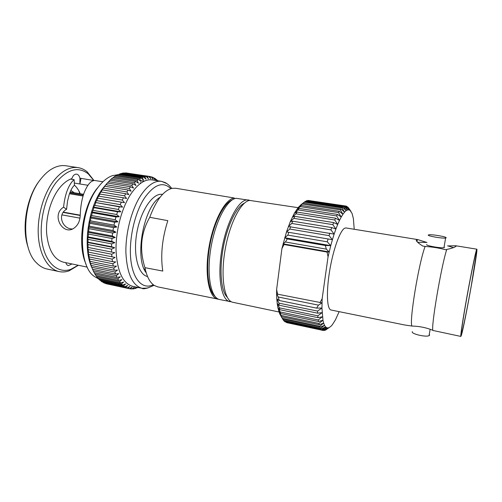 <?xml version="1.0" encoding="UTF-8"?>
<svg xmlns="http://www.w3.org/2000/svg" width="502" height="502" viewBox="0 0 502 502"><rect width="100%" height="100%" fill="white"/><g stroke="black" fill="none" stroke-linecap="round" stroke-linejoin="round"><path stroke-width="0.75" d="M63.384 212.151L80.226 215.17M74.315 183.073L79.906 183.977L79.912 178.185C79.31 175.825 78.23 174.483 76.674 174.156C75.394 173.993 74.189 174.633 73.047 176.089L71.491 179.245M79.944 178.185L94.043 180.551M102.916 181.787L95.229 180.569C91.308 180.074 87.605 184.171 84.11 192.868C81.807 199.106 80.508 206.711 80.213 215.678C79.887 221.608 77.553 225.938 73.21 228.68C62.468 235.105 51.053 214.856 63.578 207.175C64.25 200.562 65.524 194.858 67.394 190.082C69.395 185.112 71.642 181.642 74.139 179.672L70.562 179.101L71.692 178.674M87.31 267.133L63.453 262.188C54.034 259.578 48.43 250.027 46.655 233.524C45.556 217.887 50.646 199.583 59.004 188.683C62.982 183.55 67.205 180.212 71.667 178.668M72.589 228.975C62.53 229.37 56.789 214.442 66.571 209.315L67.525 201.202L69.238 194.425C70.782 189.994 72.514 186.926 74.434 185.213L74.139 179.672M126.837 191.94L128.813 194.688L125.726 193.709L102.295 189.888L101.636 190.245L103.431 188.143L126.837 191.94L128.123 190.02L104.761 186.261L104.04 186.844L109.988 180.224L133.174 183.87L135.998 185.47L134.392 182.684L135.785 181.454L112.693 177.859L111.249 179.063L134.392 182.684M103.431 188.143L104.761 186.261M78.362 265.276L69.107 270.842C65.737 272.021 62.411 272.272 59.142 271.595C48.387 269.373 39.702 255.512 38.359 236.053C37.004 216.613 43.442 193.885 53.877 180.551C61.809 170.818 69.897 166.513 78.149 167.643C81.45 168.17 84.468 169.582 87.204 171.879L93.993 180.544M78.149 167.643L65.944 165.779C62.185 165.202 58.301 165.823 54.304 167.643C49.698 169.776 45.343 173.397 41.233 178.499C22.414 200.493 20.375 248.49 36.834 263.161C39.934 266.273 43.341 268.231 47.062 269.022L59.142 271.595M92.042 267.949C82.491 249.08 87.593 208.738 102.27 189.072L107.121 183.211M117.587 174.759L112.536 175.618C107.271 177.394 102.213 181.617 97.375 188.275C78.764 212.49 77.421 265.125 94.119 276.307L98.706 278.961M110.082 180.243L111.249 179.063M112.925 177.896L115.422 175.945L138.408 179.496L141.018 181.435L139.638 178.737L141.031 178.003L118.158 174.495L116.702 175.211L139.638 178.737M115.805 176.001L116.702 175.211M118.704 174.577L120.869 173.51L143.622 176.986L146.013 179.201L144.821 176.673L146.17 176.44L123.536 172.995L122.124 173.209L144.821 176.673M121.591 173.623L122.124 173.209M124.446 173.134L126.134 172.939L148.648 176.359L150.801 178.775L149.778 176.478L151.039 176.742L153.072 179.227L152.125 177.068L153.323 177.564L155.237 180.111L154.352 178.097L155.488 178.825L156.731 180.601M127.257 173.108L149.778 176.478M147.858 288.041L141.991 288.299L132.672 286.322C122.864 283.473 117.324 271.651 116.062 250.856C115.516 231.083 121.722 207.665 131.047 193.753C138.119 183.575 145.153 178.957 152.131 179.898L161.55 181.341L166.946 183.663M157.684 180.745L156.455 179.553L156.944 180.632M124.76 172.914L148.648 176.359M147.343 176.346L148.441 178.762L146.17 176.44M119.432 173.974L142.248 177.47L143.622 176.986M142.248 177.47L143.528 180.092L141.031 178.003M113.967 176.905L137.008 180.482L138.408 179.496M137.008 180.482L138.502 183.23L135.785 181.454M108.57 181.668L131.806 185.345L133.174 183.87M131.806 185.345L133.532 188.137L130.614 186.731L107.34 183.035M105.953 184.698L129.278 188.432L130.614 186.731M129.278 188.432L131.129 191.218L128.123 190.02M86.074 264.247C77.226 245.792 82.228 208.066 96.189 189.518L100.739 184.052M93.83 180.519L88.245 173.855C78.299 166.218 67.632 169.048 56.243 182.345C44.628 197.179 38.522 223.967 42.337 243.878C46.09 263.864 58.477 273.772 70.782 269.361L78.186 265.238M147.563 276.546C138.533 274.726 133.149 255.901 136.55 234.447C139.857 212.98 151.064 194.958 160.552 194.274L162.604 194.305M160.025 197.324C143.622 206.642 134.178 258.292 146.22 272.812M217.774 299.142C209.014 297.711 204.433 274.989 208.813 248.239C213.093 221.489 225.065 198.917 234.29 198.008L175.7 188.244L172.167 188.332C163.646 190.471 156.172 200.135 149.753 217.316C140.849 232.859 139.242 249.645 144.946 267.673C146.822 276.753 149.972 282.701 154.396 285.519L157.672 286.849L218.721 299.267M144.946 267.673L162.78 271.061C160.42 255.468 162.102 238.663 167.819 220.654L149.753 217.316M232.344 199.834C223.992 202.883 214.04 222.336 209.842 245.44C205.594 268.532 208.01 290.25 214.743 296.061M249.977 200.367L236.185 198.309C227.011 199.225 215.082 221.821 210.796 248.597C206.41 275.372 210.928 298.106 219.638 299.537L231.428 301.802M248.49 199.928L246.595 199.934C237.722 200.907 226.025 223.685 221.689 250.611C217.259 277.531 221.476 300.322 229.885 301.683M244.367 203.197C236.567 206.529 227.274 225.523 223.208 247.881C219.098 270.233 221.068 291.292 227.18 297.165M298.069 207.671L249.632 200.411C240.91 201.402 229.376 223.898 224.959 250.674C220.453 277.443 224.369 300.416 232.552 302.235L278.993 311.987M471.252 285.902C467.826 305.21 463.666 326.093 462.047 331.954C460.108 339.321 462.035 324.656 466.327 300.529C471.673 270.239 477.458 243.602 476.342 253.774L471.252 285.902M412.362 331.659C410.561 333.723 425.878 337.426 429.059 335.662L429.605 335.211L429.292 334.307M426.744 244.537C425.081 245.547 440.894 248.434 443.975 247.655L444.483 247.448L444.094 246.94M446.115 237.835L445.607 238.017C442.538 238.682 426.669 235.89 428.319 234.999L428.796 234.836C431.758 234.177 447.389 236.869 446.115 237.835M461.394 335.211L460.874 336.428C460.24 336.616 463.001 318.368 467.149 295.471C471.29 272.586 475.601 251.797 476.618 249.5L476.831 249.18C478.387 248.377 464.601 325.07 461.394 335.211M453.488 247.599L447.979 245.924L455.722 245.754L456.167 246.175L454.931 246.99C453.268 247.831 450.545 248.653 446.755 249.45C441.233 266.079 430.703 328.314 432.969 330.467L460.874 336.428M411.998 326.062C408.942 322.73 418.655 263.243 425.119 246.438L422.766 246.049C417.796 242.88 415.669 240.765 416.384 239.711L417.796 239.598L346.047 227.946L344.943 228.103C340.412 229.696 333.372 248.678 329.77 270.158C326.112 291.649 326.909 309.445 331.044 310.004L404.581 324.97L411.998 326.062C419.214 326.231 425.966 327.561 432.26 330.059L432.969 330.467M417.796 239.598L426.976 242.497M425.119 246.438C432.448 246.928 439.375 248.044 445.901 249.801L446.755 249.45M447.552 245.854L447.979 245.924M417.608 242.259L426.556 242.428M318.494 305.147L278.29 297.015L279.281 300.522L316.567 308.128L318.494 305.147L321.989 302.85L277.575 294.172L276.615 289.61L281.911 248.597L284.007 244.512L327.084 252.073L328.057 256.804L322.158 298.671L319.969 302.7M285.431 242.002L326.35 249.136L325.327 245.497L287.301 238.933L285.431 242.002L283.059 243.846L329.174 251.929L326.35 249.136M304.306 202.124L305.134 201.528L342.747 207.263L346.116 210.721L344.567 212.151L342.044 207.897L304.306 202.124L300.309 205.299L303.17 203.128L341.065 208.945L344.567 212.151L342.935 214.254L340.318 209.88L302.304 204.025L298.376 207.307L301.125 205.431L339.289 211.336L342.935 214.254L341.234 217.021L338.511 212.572L300.234 206.623L296.381 209.955L299.029 208.412L337.451 214.423L341.234 217.021L339.477 220.422L336.647 215.954L298.125 209.892L294.36 213.237L296.908 212.064L335.562 218.188L339.477 220.422L337.695 224.438L334.752 219.995L295.998 213.814L292.34 217.121L294.781 216.343L333.654 222.587L337.695 224.438L335.907 229.025L332.839 224.651L293.877 218.351L290.332 221.564L292.685 221.206L331.747 227.582L335.907 229.025L334.137 234.133L330.937 229.885L291.8 223.453L288.38 226.521L334.137 234.133L332.412 239.699L329.074 235.633L289.792 229.056L286.498 231.937L332.412 239.699L330.749 245.66L327.279 241.82L287.878 235.099L284.716 237.735L330.749 245.66L328.057 256.804M281.911 248.597L286.498 231.937L332.412 239.699M322.968 320.245L318.519 321.518L280.593 313.537L278.679 310.976L281.145 315.451L318.914 323.432L322.968 320.245L323.671 323.106L319.247 324.712L281.603 316.737L279.696 313.838L282.262 318.262L319.736 326.231L323.671 323.106L324.537 325.309L320.144 327.216L282.789 319.259L279.696 313.838L277.851 307.494L280.229 311.974L318.268 319.95L322.435 316.756L317.986 317.666L279.79 309.696L277.851 307.494L277.217 303.434L279.514 307.864L317.816 315.821L322.096 312.664L317.647 313.179L279.2 305.241L277.217 303.434L276.803 298.828L279.018 303.164L317.565 311.083L321.945 308.015L322.968 320.245M320.734 328.339L324.537 325.309L325.547 326.852L321.205 329.023L284.145 321.098L283.548 320.395L320.734 328.339L321.205 329.023M282.852 319.272L283.548 320.395M321.882 329.745L325.547 326.852L326.695 327.731L322.409 330.128L284.992 321.845L322.409 330.128M284.552 321.186L284.992 321.845M325.296 327.429L327.957 327.944L323.288 330.473L326.695 327.731M286.435 322.422L323.162 330.441M324.556 330.454L327.957 327.944L329.325 327.517L325.183 330.253L324.047 330.347M325.93 329.764L330.768 326.469L332.28 324.819L335.43 319.856L339.151 311.654M347.039 209.886L347.553 209.962L345.181 206.058L308.021 200.417L345.784 206.027L348.877 209.867L346.562 206.19L350.076 210.42L348.288 207.546L350.954 211.355M347.798 207L347.484 206.95M346.562 206.19L345.822 206.077M306.22 200.925L307.004 200.624L344.328 206.297L347.553 209.962L346.116 210.721L343.669 206.623L306.22 200.925L305.36 201.559M308.021 200.417L307.594 200.712M343.669 206.623L344.328 206.297M286.498 231.937L290.332 221.564L294.36 213.237L298.376 207.307L301.288 204.515M286.56 322.604L323.288 330.473M279.018 303.164L279.2 305.241M279.514 307.864L279.79 309.696M282.262 318.262L282.789 319.259M280.229 311.974L280.593 313.537M281.145 315.451L281.603 316.737M292.685 221.206L291.8 223.453M294.781 216.343L293.877 218.351M288.688 232.464L287.878 235.099M290.645 226.603L289.792 229.056M296.908 212.064L295.998 213.814M299.029 208.412L298.125 209.892M301.125 205.431L300.234 206.623M303.17 203.128L302.304 204.025M342.044 207.897L342.747 207.263M345.181 206.058L345.784 206.027M354.217 229.276L353.389 218.602L352.04 213.381L350.076 210.42L348.877 209.867L347.553 209.962M326.407 329.55L326.049 329.795M317.647 313.179L317.565 311.083M317.986 317.666L317.816 315.821M320.144 327.216L319.736 326.231M318.519 321.518L318.268 319.95M319.247 324.712L318.914 323.432M330.937 229.885L331.747 227.582M332.839 224.651L333.654 222.587M327.279 241.82L328.038 239.128M329.074 235.633L329.864 233.116M334.752 219.995L335.562 218.188M336.647 215.954L337.451 214.423M338.511 212.572L339.289 211.336M340.318 209.88L341.065 208.945M325.327 245.497L330.749 245.66M284.716 237.735L287.301 238.933M327.084 252.073L329.174 251.929M283.059 243.846L284.007 244.512M279.281 300.522L276.803 298.828L276.608 293.733L278.29 297.015M322.158 298.671L321.945 308.015L316.567 308.128M277.575 294.172L276.608 293.733L276.615 289.61M79.975 218.144L61.915 214.875M80.22 215.483L63.189 212.428M83.075 196.025L69.477 193.734M69.784 192.893L83.332 195.165M65.812 262.678C66.346 264.347 67.205 265.32 68.385 265.596L71.955 263.952M87.894 185.269L79.912 183.983L80.979 178.48M66.571 209.315L63.578 207.175M145.36 269.599L144.287 269.379M145.266 269.204L144.105 268.972M138.031 287.458L137.322 287.652M136.638 287.163L135.258 288.556L137.692 287.389M135.258 288.556L134.655 288.424M93.265 270.867L92.563 269.235L115.585 274.023L118.798 273.64L116.251 275.661L93.265 270.867L94.131 272.617L117.06 277.424L120.254 276.828L117.813 278.874L94.941 274.061L95.913 275.598L118.729 280.411L121.879 279.62L119.564 281.66L96.804 276.847L97.871 278.158L120.568 282.971L123.674 281.998L121.478 284.013L98.838 279.2L99.98 280.279L122.557 285.086L125.607 283.944L123.536 285.92L101.015 281.114L102.232 281.948L124.684 286.742L127.671 285.45L125.72 287.364L103.318 282.57L104.592 283.159L126.924 287.941L129.836 286.51L128.004 288.343L129.252 288.681L107.039 283.925L129.252 288.681L132.082 287.125L130.369 288.87L131.656 288.957L134.392 287.307L132.792 288.932L134.103 288.788L136.594 287.157M132.792 288.932L131.982 288.763M130.369 288.87L129.321 288.644M128.004 288.343L105.583 283.373M103.318 282.57L103.023 282.118M101.015 281.114L100.601 280.405M98.838 279.2L98.323 278.252M96.804 276.847L96.208 275.661M94.941 274.061L94.288 272.649M114.883 272.046L91.791 267.271L90.711 264.56L91.176 265.47L114.312 270.233L117.55 270.07L114.883 272.046L115.585 274.023M113.728 268.068L90.542 263.318L89.563 260.676L90.04 261.354L113.27 266.091L116.502 266.16L113.728 268.068L114.312 270.233M112.812 263.751L89.532 259.032L88.641 256.484L89.143 256.93L112.461 261.624L115.686 261.925L112.812 263.751L113.27 266.091M112.134 259.126L88.772 254.451L87.969 252.023L115.102 257.419L112.134 259.126L112.461 261.624M111.708 254.244L88.27 249.619L87.549 247.329L114.757 252.669L111.708 254.244L111.902 256.873M114.757 252.669L87.549 247.329M111.538 249.149L88.038 244.574L87.386 242.441L88.026 242.159L111.551 246.708L114.663 247.724L111.538 249.149L111.595 251.891M114.663 247.724L87.386 242.441M111.639 243.89L88.082 239.372L87.486 237.415L88.195 236.9L111.77 241.387L114.826 242.635L111.639 243.89L111.551 246.708M114.826 242.635L87.486 237.415M111.996 238.513L88.402 234.057L87.85 232.3L88.641 231.547L112.253 235.978L115.234 237.446L111.996 238.513L111.77 241.387M115.234 237.446L87.85 232.3M112.617 233.072L88.992 228.686L88.477 227.136L89.356 226.17L112.994 230.525L115.893 232.206L112.617 233.072L112.253 235.978M115.893 232.206L88.477 227.136M113.496 227.626L89.852 223.308L89.362 221.984L90.341 220.805L113.985 225.097L116.79 226.979L113.496 227.626L112.994 230.525M116.79 226.979L89.362 221.984M114.619 222.229L90.969 217.981L90.492 216.889L91.577 215.521L115.222 219.738L117.926 221.802L114.619 222.229L113.985 225.097M117.926 221.802L90.492 216.889M115.975 216.933L92.33 212.754L91.853 211.907L93.052 210.363L116.69 214.505L119.281 216.738L115.975 216.933L115.222 219.738M119.281 216.738L91.853 211.907M117.556 211.788L93.93 207.684L93.441 207.081L94.752 205.381L118.365 209.453L120.844 211.831L117.556 211.788L116.69 214.505M120.844 211.831L93.441 207.081M119.344 206.849L95.236 202.457L96.666 200.624L120.242 204.621L122.595 207.131L119.344 206.849L118.365 209.453M122.595 207.131L95.236 202.457M121.315 202.162L97.212 198.089L98.762 196.138L122.293 200.066L124.521 202.676L121.315 202.162L120.242 204.621M124.521 202.676L97.212 198.089M123.448 197.769L99.352 194.004L101.027 191.965L124.502 195.824L126.604 198.522L123.448 197.769L122.293 200.066M151.196 176.93L152.125 177.068M153.65 177.99L154.352 178.097M154.892 179.314L156.455 179.553M140.598 180.607L144.256 181.172M140.108 182.841L141.075 182.992M28.206 247.574C21.084 227.914 26.75 195.968 40.248 179.735M124.502 195.824L125.726 193.709M117.06 277.424L116.251 275.661M118.729 280.411L117.813 278.874M120.568 282.971L119.564 281.66M122.557 285.086L121.478 284.013M124.684 286.742L123.536 285.92M126.924 287.941L125.72 287.364M138.276 287.514L137.743 287.74M107.039 283.925L105.727 283.574M92.55 269.235L91.791 267.271M91.176 265.47L90.542 263.318M90.04 261.354L89.532 259.032M89.143 256.93L88.772 254.451M88.503 252.224L88.27 249.619M88.126 247.285L88.038 244.574M88.026 242.159L88.082 239.372M88.195 236.9L88.402 234.057M88.641 231.547L88.992 228.686M89.356 226.17L89.852 223.308M90.341 220.805L90.969 217.981M91.577 215.521L92.33 212.754M93.052 210.363L93.93 207.684M94.752 205.381L95.75 202.814M96.666 200.624L97.758 198.202M98.762 196.138L99.948 193.879M101.027 191.965L102.295 189.888M79.768 193.672L78.833 190.785M74.428 185.175L74.472 185.213C76.837 187.328 78.764 190.17 80.251 193.753M70.117 192.065L83.608 194.312M154.064 285.305C147.255 288.449 143.233 289.447 141.991 288.299C132.402 285.494 127.037 273.653 125.895 252.776C125.456 232.915 131.649 209.365 140.842 195.347C147.82 185.094 154.723 180.425 161.55 181.341L165.384 182.678C167.26 183.927 168.088 183.989 171.784 188.419M170.868 188.67C163.05 181.147 154.227 184.303 144.4 198.139C134.385 213.475 128.462 240.703 130.909 260.544C133.306 280.467 143.114 289.811 153.305 284.747M156.047 180.494L154.748 178.335M88.245 173.855L87.204 171.879M461.451 331.169L462.047 331.954M430.145 329.274L429.059 335.662M443.975 247.655L445.607 238.017M417.036 241.638L417.375 239.548M476.831 249.18L455.722 245.754M475.507 254.301L476.342 253.774M347.196 210.093L344.686 206.698M325.798 327.109L322.673 329.117M70.782 269.361L69.107 270.842M74.265 192.749L70.832 190.446"/></g></svg>
